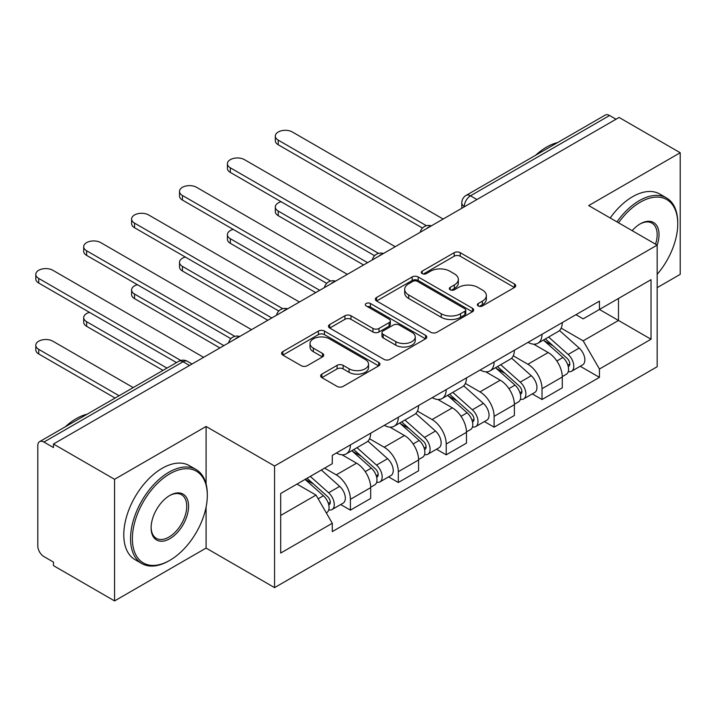 <?xml version="1.0" encoding="UTF-8"?>
<svg xmlns="http://www.w3.org/2000/svg" width="716" height="716" viewBox="0 0 716 716"><rect width="100%" height="100%" fill="white"/><g stroke="black" fill="none" stroke-linecap="round" stroke-linejoin="round"><path stroke-width="1.07" d="M478.234 305.965A2.98 1.718 0 0 0 482.45 305.965L514.482 287.474A4.26 2.461 0 0 0 515.726 285.738A4.26 2.461 0 0 0 514.482 283.992L460.227 252.676A4.26 2.461 0 0 0 454.195 252.676L422.171 271.158A2.98 1.718 0 0 0 421.294 272.384A2.98 1.718 0 0 0 422.171 273.601A2.98 1.718 0 0 0 426.387 273.601L430.531 271.203A13.64 7.876 0 0 1 449.827 271.203L454.347 273.816A13.64 7.876 0 0 1 458.338 279.383A13.64 7.876 0 0 1 454.347 284.95L450.203 287.349A2.98 1.718 0 0 0 449.326 288.566A2.98 1.718 0 0 0 450.203 289.783A2.98 1.718 0 0 0 454.418 289.783L458.562 287.393A13.64 7.876 0 0 1 477.858 287.393L482.378 289.998A13.64 7.876 0 0 1 486.37 295.565A13.64 7.876 0 0 1 482.378 301.141L478.234 303.53A2.98 1.718 0 0 0 477.357 304.748A2.98 1.718 0 0 0 478.234 305.965L478.234 303.53M321.878 374.137A4.26 2.461 0 0 0 320.625 375.882A4.26 2.461 0 0 0 321.878 377.618L337.093 386.407A4.26 2.461 0 0 0 343.125 386.407L378.692 365.876A4.26 2.461 0 0 0 379.936 364.131A4.26 2.461 0 0 0 378.692 362.394L324.438 331.069A4.26 2.461 0 0 0 318.405 331.069L282.838 351.601A4.26 2.461 0 0 0 281.594 353.346A4.26 2.461 0 0 0 282.838 355.082L301.23 365.697A4.26 2.461 0 0 0 307.254 365.697L322.477 356.908A4.26 2.461 0 0 0 323.73 355.172A4.26 2.461 0 0 0 322.477 353.427L313.357 348.164A11.402 6.587 0 0 1 310.019 343.51A11.402 6.587 0 0 1 317.063 337.433A11.402 6.587 0 0 1 329.485 338.856L365.205 359.477A11.402 6.587 0 0 1 368.543 364.131A11.402 6.587 0 0 1 361.499 370.217A11.402 6.587 0 0 1 349.077 368.785L343.125 365.348A4.26 2.461 0 0 0 337.093 365.348L321.878 374.137L321.878 377.618M274.559 466.009L206.083 426.468L114.569 479.299L53.467 444.018L619.089 117.46L680.2 152.741L588.695 205.573L657.172 245.105L274.559 466.009L274.559 587.621L657.172 366.726L657.172 245.105A26.492 15.296 -60 0 0 640.283 223.831L640.283 223.831A26.492 15.296 -60 0 0 632.156 230.659M430.835 332.287A4.26 2.461 0 0 0 436.867 332.287L472.435 311.755A4.26 2.461 0 0 0 473.679 310.01A4.26 2.461 0 0 0 472.435 308.274L418.18 276.949A4.26 2.461 0 0 0 412.148 276.949L376.58 297.48A4.26 2.461 0 0 0 375.336 299.225A4.26 2.461 0 0 0 376.58 300.962L430.835 332.287M367.371 306.609A2.98 1.718 0 0 1 370.405 307.03L370.405 303.486L425.564 335.33A4.26 2.461 0 0 1 426.808 337.075A4.26 2.461 0 0 1 425.564 338.811L389.996 359.343A4.26 2.461 0 0 1 383.964 359.343L329.709 328.026L329.709 324.545A4.26 2.461 0 0 0 328.465 326.281A4.26 2.461 0 0 0 329.709 328.026M329.709 324.545L344.933 315.756A4.26 2.461 0 0 1 350.965 315.756L372.964 328.456A4.26 2.461 0 0 0 378.997 328.456L389.092 322.63A4.26 2.461 0 0 0 390.336 320.884A4.26 2.461 0 0 0 389.092 319.148L366.18 305.92A2.98 1.718 0 0 1 365.312 304.703A2.98 1.718 0 0 1 367.147 303.11A2.98 1.718 0 0 1 370.405 303.486M114.569 479.299L114.569 600.921L53.467 565.64L53.467 562.096L43.945 556.601A8.681 5.012 -120 0 1 37.805 545.959L37.805 445.62A8.681 5.012 -120 0 1 39.604 441.638L178.705 361.329A8.681 5.012 60 0 1 183.045 361.759L43.945 442.067A8.681 5.012 -120 0 0 39.604 441.638M657.172 287.653L680.2 274.362L680.2 152.741M114.569 600.921L206.083 548.089L274.559 587.621M53.467 444.018L53.467 447.563L43.945 442.067M476.919 199.54L470.466 195.817A8.681 5.012 60 0 0 466.125 195.387L605.235 115.079A8.681 5.012 60 0 1 609.576 115.509L470.466 195.817A8.681 5.012 120 0 0 464.326 206.459L464.326 206.808M616.02 119.232L609.576 115.509M542.021 334.283A19.976 11.537 60 0 1 537.877 343.25L558.149 331.544A19.976 11.537 -120 0 0 562.284 322.576M513.256 355.789L527.889 364.247A19.976 11.537 60 0 1 542.021 388.707L562.284 377.01A19.976 11.537 -120 0 0 548.161 352.541L533.653 344.163M562.284 377.01L562.284 387.821L542.021 399.519L532.301 393.916M537.877 343.25A19.976 11.537 60 0 1 528.05 342.346M542.021 388.707L542.021 399.519M494.112 361.938A19.976 11.537 60 0 1 489.977 370.906L510.24 359.208A19.976 11.537 -120 0 0 514.383 350.24M484.401 421.572L494.112 427.184L514.383 415.477L514.383 404.665A19.976 11.537 -120 0 0 500.251 380.196L485.752 371.828M489.977 370.906A19.976 11.537 60 0 1 480.141 370.002M465.355 383.445L479.988 391.903A19.976 11.537 60 0 1 494.112 416.363L494.112 427.184M446.211 389.594A19.976 11.537 60 0 1 442.076 398.561L462.339 386.864A19.976 11.537 -120 0 0 466.474 377.896M436.491 449.227L446.211 454.839L466.474 443.132L466.474 432.321A19.976 11.537 -120 0 0 452.351 407.851L437.843 399.483M442.076 398.561A19.976 11.537 60 0 1 432.24 397.657M417.446 411.109L432.088 419.558A19.976 11.537 60 0 1 446.211 444.018L446.211 454.839M398.311 417.249A19.976 11.537 60 0 1 394.167 426.217L414.439 414.519A19.976 11.537 -120 0 0 418.574 405.551M388.591 476.883L398.311 482.495L418.574 470.797L418.574 459.976A19.976 11.537 -120 0 0 404.45 435.516L389.943 427.139M394.167 426.217A19.976 11.537 60 0 1 384.34 425.313M369.546 438.765L384.179 447.214A19.976 11.537 60 0 1 398.311 471.683L398.311 482.495M350.401 444.905A19.976 11.537 60 0 1 346.267 453.872L366.529 442.175A19.976 11.537 -120 0 0 370.673 433.207M340.691 504.538L350.401 510.15L370.673 498.452L370.673 487.632A19.976 11.537 -120 0 0 356.541 463.171L342.042 454.794M346.267 453.872A19.976 11.537 60 0 1 336.43 452.977M324.608 468.13L336.278 474.869A19.976 11.537 60 0 1 350.401 499.338L350.401 510.15M575.95 314.691L583.164 318.862L651.032 279.679L618.481 298.474L618.481 320.455L583.164 340.843L561.156 328.134M280.699 515.466L316.016 495.078L332.287 523.271L280.699 553.056L280.699 493.485L332.287 463.7L332.287 455.367L599.444 301.132L599.444 309.464L651.032 339.25L599.444 369.026L583.164 340.843M651.032 279.679L651.032 339.25M332.287 523.271L332.287 531.603L599.444 377.359L599.444 369.026M206.083 426.468L206.083 483.953M206.083 507.134L206.083 548.089M316.016 495.078L296.97 484.088M580.202 366.261L599.444 377.359M479.425 306.385L482.378 304.685A13.64 7.876 0 0 0 486.37 299.118L486.37 295.565M458.338 279.383L458.338 282.927A13.64 7.876 0 0 1 454.347 288.503L451.393 290.204M514.419 287.51L460.227 256.221A4.26 2.461 0 0 0 454.195 256.221L423.362 274.022M472.372 311.782L418.18 280.493A4.26 2.461 0 0 0 412.148 280.493L376.634 300.997M464.899 311.227A2.98 1.718 0 0 0 465.767 310.01A2.98 1.718 0 0 0 464.899 308.793L417.276 281.298A2.98 1.718 0 0 0 413.051 281.298L408.684 283.822A13.64 7.876 0 0 0 404.683 289.389A13.64 7.876 0 0 0 408.684 294.956L441.235 313.751A13.64 7.876 0 0 0 460.522 313.751L464.899 311.227L464.899 314.772A2.98 1.718 0 0 0 465.767 313.554L465.767 310.01M404.683 289.389L404.683 292.934A13.64 7.876 0 0 0 408.684 298.509L408.684 294.956M464.899 314.772L460.522 317.295A13.64 7.876 0 0 1 441.235 317.295L408.684 298.509M329.772 328.053L344.933 319.3L344.933 315.756M390.336 320.884L390.336 324.438A4.26 2.461 0 0 1 389.092 326.174L378.997 332A4.26 2.461 0 0 1 372.964 332L350.965 319.3A4.26 2.461 0 0 0 344.933 319.3M370.405 307.03L425.501 338.847M395.796 341.639A11.402 6.587 0 0 0 408.218 343.071A11.402 6.587 0 0 0 415.262 336.985A11.402 6.587 0 0 0 411.924 332.331L399.34 325.064A4.26 2.461 0 0 0 393.308 325.064L383.212 330.89A4.26 2.461 0 0 0 381.968 332.636A4.26 2.461 0 0 0 383.212 334.372L395.796 341.639L395.796 345.184A11.402 6.587 0 0 0 408.218 346.616A11.402 6.587 0 0 0 415.262 340.53L415.262 336.985M381.968 332.636L381.968 336.18A4.26 2.461 0 0 0 383.212 337.916L383.212 334.372M395.796 345.184L383.212 337.916M368.543 364.131L368.543 367.675A11.402 6.587 0 0 1 361.499 373.761A11.402 6.587 0 0 1 349.077 372.329L343.125 368.892A4.26 2.461 0 0 0 337.093 368.892L321.931 377.654M310.019 343.51L310.019 347.054A11.402 6.587 0 0 0 313.357 351.708L313.357 348.164M322.424 356.944L313.357 351.708M378.639 365.903L324.438 334.614A4.26 2.461 0 0 0 318.405 334.614L282.901 355.118M543.399 340.064L562.919 357.481A10.856 6.265 60 0 1 566.329 374.262L562.284 376.607M543.918 340.521L553.11 345.828M281.137 201.751A9.988 5.764 -0 0 0 275.32 206.987A9.988 5.764 -0 0 0 278.238 211.068L367.603 262.656M545.368 338.928L567.09 358.304A5.209 3.007 60 0 1 568.728 366.359A5.209 3.007 60 0 1 568.253 366.547M548.626 337.048L568.146 354.465A10.856 6.265 60 0 1 571.547 371.255A10.856 6.265 60 0 1 568.271 371.604M559.509 330.515L579.199 348.083A10.856 6.265 60 0 1 582.609 364.874L571.547 371.255M363.603 264.965L278.238 215.677A9.988 5.764 180 0 1 275.32 211.596L275.32 206.987M422.494 228.046L278.238 144.757A9.988 5.764 180 0 1 275.32 140.685L275.32 136.076A9.988 5.764 0 0 0 278.238 140.148L426.459 225.728M443.141 219.042L292.37 131.995A9.988 5.764 0 0 0 281.486 130.751A9.988 5.764 0 0 0 275.32 136.076M495.499 367.72L515.019 385.136A10.856 6.265 60 0 1 518.429 401.927L514.374 404.263M496.018 368.176L505.201 373.483M233.237 229.406A9.988 5.764 -0 0 0 227.411 234.651A9.988 5.764 -0 0 0 230.337 238.723L319.694 290.311M497.468 366.583L519.19 385.96A5.209 3.007 60 0 1 520.827 394.024A5.209 3.007 60 0 1 520.353 394.212M500.717 364.704L520.237 382.12A10.856 6.265 60 0 1 523.647 398.91A10.856 6.265 60 0 1 520.371 399.26M511.6 358.17L531.29 375.739A10.856 6.265 60 0 1 534.7 392.529L523.647 398.91M315.702 292.62L230.337 243.333A9.988 5.764 180 0 1 227.411 239.26L227.411 234.651M447.598 395.375L467.118 412.792A10.856 6.265 60 0 1 470.528 429.582L466.474 431.918M448.109 395.832L457.3 401.139M185.337 257.062A9.988 5.764 -0 0 0 179.51 262.307A9.988 5.764 -0 0 0 182.437 266.379L271.794 317.967M449.567 394.239L471.289 413.615A5.209 3.007 60 0 1 472.918 421.679A5.209 3.007 60 0 1 472.444 421.867M452.816 392.359L472.336 409.776A10.856 6.265 60 0 1 475.746 426.566A10.856 6.265 60 0 1 472.462 426.915M463.7 385.826L483.39 403.394A10.856 6.265 60 0 1 486.799 420.185L475.746 426.566M267.802 320.276L182.437 270.988A9.988 5.764 180 0 1 179.51 266.916L179.51 262.307M374.593 255.701L230.337 172.422A9.988 5.764 180 0 1 227.411 168.341L227.411 163.731A9.988 5.764 0 0 0 230.337 167.812L378.558 253.383M395.232 246.698L244.46 159.65A9.988 5.764 0 0 0 233.577 158.406A9.988 5.764 0 0 0 227.411 163.731M326.684 283.357L182.437 200.077A9.988 5.764 180 0 1 179.51 195.996L179.51 191.387A9.988 5.764 0 0 0 182.437 195.468L330.649 281.039M347.332 274.353L196.56 187.315A9.988 5.764 0 0 0 185.677 186.062A9.988 5.764 0 0 0 179.51 191.387M657.172 274.326A52.984 30.591 120 0 0 677.748 223.831A52.984 30.591 120 0 0 640.283 202.198A52.984 30.591 120 0 0 618.534 222.801M616.95 221.888A54.282 31.343 -60 0 1 639.361 200.605A54.282 31.343 -60 0 1 666.498 197.92A54.282 31.343 -60 0 1 677.748 222.766L677.748 223.831M655.543 244.165A25.185 14.544 120 0 0 651.954 223.115A25.185 14.544 120 0 0 639.818 224.108M535.649 155.247A54.282 31.343 -60 0 1 546.621 147.066A54.282 31.343 -60 0 1 557.594 142.582M610.193 217.986A54.282 31.343 -60 0 1 632.604 196.703A54.282 31.343 -60 0 1 659.749 194.018L666.498 197.92M169.844 473.804A52.984 30.591 120 0 0 132.379 538.692A52.984 30.591 120 0 0 169.844 560.324L168.922 560.852A54.282 31.343 -60 0 1 141.786 563.546A54.282 31.343 -60 0 1 133.462 520.049A54.282 31.343 -60 0 1 168.922 472.211A54.282 31.343 -60 0 1 196.068 469.517A54.282 31.343 -60 0 1 207.309 494.371L207.309 495.436A52.984 30.591 120 0 0 169.844 473.804M169.844 495.436L169.844 495.436A26.492 15.296 -60 0 1 188.576 506.248A26.492 15.296 -60 0 1 169.844 538.692A26.492 15.296 -60 0 1 151.112 527.88A26.492 15.296 -60 0 1 169.844 495.436L169.844 495.436M151.121 527.334A25.185 14.544 120 0 0 156.33 538.342A25.185 14.544 120 0 0 168.922 537.098A25.185 14.544 120 0 0 185.381 514.902A25.185 14.544 120 0 0 181.515 494.72A25.185 14.544 120 0 0 169.379 495.714M65.219 426.852A54.282 31.343 -60 0 1 76.191 418.672A54.282 31.343 -60 0 1 87.164 414.188M141.786 563.546L135.029 559.644A54.282 31.343 -60 0 1 126.705 516.147A54.282 31.343 -60 0 1 162.165 468.309A54.282 31.343 -60 0 1 189.31 465.624L196.068 469.517M168.922 560.852L169.844 560.324A52.984 30.591 120 0 0 207.309 495.436M399.689 423.031L419.209 440.447A10.856 6.265 60 0 1 422.619 457.238L418.574 459.574M400.208 423.487L409.4 428.795M137.427 284.717A9.988 5.764 -0 0 0 131.61 289.962A9.988 5.764 -0 0 0 134.536 294.034L223.893 345.631M401.658 421.894L423.38 441.271A5.209 3.007 60 0 1 425.018 449.335A5.209 3.007 60 0 1 424.543 449.523M404.916 420.015L424.436 437.431A10.856 6.265 60 0 1 427.837 454.221A10.856 6.265 60 0 1 424.561 454.57M415.799 413.481L435.489 431.05A10.856 6.265 60 0 1 438.899 447.84L427.837 454.221M219.893 347.931L134.536 298.644A9.988 5.764 180 0 1 131.61 294.571L131.61 289.962M351.789 450.686L371.309 468.103A10.856 6.265 60 0 1 374.719 484.893L370.664 487.229M352.308 451.152L361.49 456.45M89.527 312.373A9.988 5.764 -0 0 0 83.7 317.618A9.988 5.764 -0 0 0 86.627 321.699L166.989 368.096M353.758 449.55L375.479 468.935A5.209 3.007 60 0 1 377.117 476.99A5.209 3.007 60 0 1 376.643 477.178M357.007 447.67L376.526 465.087A10.856 6.265 60 0 1 379.936 481.877A10.856 6.265 60 0 1 376.661 482.226M367.89 441.137L387.58 458.705A10.856 6.265 60 0 1 390.99 475.496L379.936 481.877M162.997 370.396L86.627 326.308A9.988 5.764 180 0 1 83.7 322.227L83.7 317.618M305.079 479.407L323.408 495.758A10.856 6.265 60 0 1 326.818 512.549L326.281 512.862M305.267 479.299L313.59 484.106M133.212 387.598L52.85 341.192A9.988 5.764 -0 0 0 41.967 339.948A9.988 5.764 -0 0 0 35.8 345.273A9.988 5.764 -0 0 0 38.727 349.354L119.089 395.751M307.048 478.27L327.579 496.591A5.209 3.007 60 0 1 329.208 504.646A5.209 3.007 60 0 1 328.733 504.834M310.296 476.391L328.626 492.751A10.856 6.265 60 0 1 332.036 509.532A10.856 6.265 60 0 1 328.751 509.882M321.35 470.009L339.679 486.37A10.856 6.265 60 0 1 343.089 503.151L332.036 509.532M115.097 398.051L38.727 353.964A9.988 5.764 180 0 1 35.8 349.882L35.8 345.273M278.784 311.012L134.536 227.733A9.988 5.764 180 0 1 131.61 223.652L131.61 219.042A9.988 5.764 0 0 0 134.536 223.124L282.748 308.694M299.431 302.018L148.66 214.97A9.988 5.764 0 0 0 137.776 213.717A9.988 5.764 0 0 0 131.61 219.042M230.883 338.668L86.627 255.388A9.988 5.764 180 0 1 83.7 251.307L83.7 246.698A9.988 5.764 0 0 0 86.627 250.779L234.848 336.35M251.531 329.673L100.75 242.626A9.988 5.764 0 0 0 89.867 241.373A9.988 5.764 0 0 0 83.7 246.698M176.512 362.6L38.727 283.044A9.988 5.764 180 0 1 35.8 278.971L35.8 274.362A9.988 5.764 0 0 0 38.727 278.435L180.799 360.461M203.621 357.329L52.85 270.281A9.988 5.764 0 0 0 41.967 269.028A9.988 5.764 0 0 0 35.8 274.362M464.639 206.638L464.326 206.459A8.681 5.012 0 0 1 461.784 202.914L461.784 208.284M398.311 471.683L418.574 459.976M446.211 444.018L466.474 432.321M494.112 416.363L514.383 404.665M350.401 499.338L370.673 487.632M336.278 474.869L356.541 463.171M384.179 447.214L404.45 435.516M432.088 419.558L452.351 407.851M479.988 391.903L500.251 380.196M527.889 364.247L548.161 352.541M430.629 226.274A8.681 5.012 120 0 0 426.79 228.485M382.72 253.929A8.681 5.012 120 0 0 378.889 256.14M334.82 281.585A8.681 5.012 120 0 0 330.98 283.796M286.919 309.24A8.681 5.012 120 0 0 283.08 311.451M239.01 336.896A8.681 5.012 120 0 0 235.179 339.107M189.498 365.482L183.045 361.759A8.681 5.012 120 0 1 187.395 361.329A8.681 8.681 0 0 0 178.705 361.329M482.378 304.685L482.378 301.141M450.203 289.783L450.203 287.349M454.347 288.503L454.347 284.95M422.171 273.601L422.171 271.158M454.195 256.221L454.195 252.676M460.227 256.221L460.227 252.676M514.482 287.474L514.482 283.992M376.58 300.962L376.58 297.48M412.148 280.493L412.148 276.949M418.18 280.493L418.18 276.949M472.435 311.755L472.435 308.274M441.235 317.295L441.235 313.751M460.522 317.295L460.522 313.751M350.965 319.3L350.965 315.756M372.964 332L372.964 328.456M378.997 332L378.997 328.456M389.092 326.174L389.092 322.63M425.564 338.811L425.564 335.33M337.093 368.892L337.093 365.348M343.125 368.892L343.125 365.348M349.077 372.329L349.077 368.785M322.477 356.908L322.477 353.427M282.838 355.082L282.838 351.601M318.405 334.614L318.405 331.069M324.438 334.614L324.438 331.069M378.692 365.876L378.692 362.394M562.919 357.481L556.833 360.989M569.811 363.979L567.851 365.106M579.199 348.083L568.146 354.465M278.238 215.677L278.238 211.068M278.238 140.148L278.238 144.757M515.019 385.136L508.933 388.645M521.901 391.634L519.95 392.762M531.29 375.739L520.237 382.12M230.337 243.333L230.337 238.723M467.118 412.792L461.032 416.309M474.001 419.29L472.041 420.417M483.39 403.394L472.336 409.776M182.437 270.988L182.437 266.379M230.337 167.812L230.337 172.422M182.437 195.468L182.437 200.077M419.209 440.447L413.123 443.965M426.101 446.945L424.14 448.073M435.489 431.05L424.436 437.431M134.536 298.644L134.536 294.034M371.309 468.103L365.223 471.62M378.191 474.601L376.24 475.737M387.58 458.705L376.526 465.087M86.627 326.308L86.627 321.699M323.408 495.758L318.155 498.792M330.291 502.265L328.331 503.393M339.679 486.37L328.626 492.751M38.727 353.964L38.727 349.354M134.536 223.124L134.536 227.733M86.627 250.779L86.627 255.388M38.727 278.435L38.727 283.044M431.363 225.844A8.681 8.681 0 0 0 420.22 232.279M383.463 253.5A8.681 8.681 0 0 0 372.311 259.935M335.553 281.155A8.681 8.681 0 0 0 324.411 287.59M287.653 308.811A8.681 8.681 0 0 0 276.51 315.246M239.753 336.475A8.681 8.681 0 0 0 228.601 342.901M192.04 364.014L187.395 361.329M466.125 195.387A8.681 8.681 0 0 0 461.784 202.914"/></g></svg>

